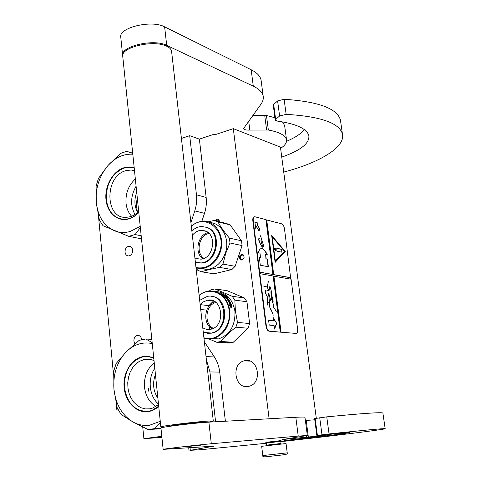 <?xml version="1.0" encoding="UTF-8"?>
<svg xmlns="http://www.w3.org/2000/svg" width="481" height="481" viewBox="0 0 481 481"><rect width="100%" height="100%" fill="white"/><g stroke="black" fill="none" stroke-linecap="round" stroke-linejoin="round"><path stroke-width="0.72" d="M118.212 409.806L116.865 410.016L116.294 403.98M113.528 374.837L98.497 216.324M161.802 436.309L143.891 438.684L142.731 427.014M215.584 421.771L209.938 371.933L206.373 359.686M190.915 222.649L194.763 210.912C196.488 205.567 197.054 200.198 196.464 194.799L206.157 197.463C206.746 202.79 206.193 208.087 204.485 213.348L201.84 221.386M181.415 138.456L189.694 135.678L196.464 194.799M144.865 389.616L144.781 388.84M141.673 339.64L141.661 339.538C141.125 336.592 139.658 335.221 137.271 335.413C134.951 336.201 133.82 338.101 133.886 341.113L134.914 343.849M132.642 250.078C132.233 247.601 131.024 246.32 129.004 246.248C126.371 246.819 125.054 248.779 125.048 252.116C125.451 254.617 126.683 255.898 128.734 255.952C131.337 255.351 132.642 253.391 132.642 250.078M116.865 410.016L118.302 409.968M143.891 438.684L161.911 437.361M225.379 421.224L219.727 372.114C219.041 366.462 217.268 361.405 214.394 356.944L204.353 341.799M204.317 341.456L204.545 341.811M206.157 197.463L199.368 139.129L213.871 134.325L214.953 134.728M189.694 135.678L199.368 139.129M269.107 418.777L233.315 128.655L280.429 147.114L316.306 418.32M213.871 134.325L213.955 135.059L233.315 128.655M244.144 258.129C241.312 261.183 239.718 260.558 239.37 256.253C242.19 253.186 243.783 253.812 244.144 258.129M214.923 220.683L216.636 219.222C218.296 219.005 219.234 219.859 219.456 221.783M214.334 301.389L213.756 302.158M211.111 328.186L211.52 329.058M245.045 360.636C257.96 357.617 262.71 382.221 249.849 386.051L248.148 386.483C234.866 389.183 230.868 364.093 243.969 360.888L245.045 360.636M148.827 391.354L148.461 388.612M305.381 420.454L308.495 420.262M240.416 256.583C240.097 258.351 240.686 259.319 242.196 259.487L243.933 257.96C244.258 256.205 243.669 255.231 242.177 255.056L240.416 256.583M219.222 221.729L217.562 220.027L216.023 220.947M280.982 441.011L265.861 442.706L265.813 442.31M266.342 443.031L266.546 445.129L281.012 443.5L280.754 441.414L266.342 443.031L265.915 442.688M262.8 455.579L287.217 452.843C287.56 453.709 286.772 454.304 284.842 454.623L268.512 456.505C264.171 457.136 262.265 456.824 262.8 455.579L261.676 446.302L286.051 443.56M266.714 456.691L284.457 454.737M284.716 454.677L283.549 454.804M140.338 227.531L135.131 234.56L128.74 236.345L103.036 225.757L99.351 219.955L96.278 202.561C97.95 216.474 103.962 225.854 114.31 230.706C119.324 232.744 124.597 233.008 130.129 231.499L140.224 226.407M132.72 153.457L126.671 151.329L120.418 153.451L107.948 165.56L98.503 178.307L96.116 185.882L96.266 202.489C95.316 188.408 99.206 176.094 107.948 165.56C115.296 157.467 123.581 153.686 132.804 154.221M137.656 212.482C134.349 206.361 134.037 199.621 136.712 192.256M134.987 214.526C130.171 205.495 130.537 196.05 136.087 186.201M138.69 211.502L135.846 213.937L132.78 215.753L130.225 216.727L126.244 217.358C104.822 218.921 104.377 176.485 125.583 170.749L131.211 169.985L134.518 170.923M134.482 170.557L131.211 169.985M134.193 167.785C130.796 166.654 127.297 166.666 123.713 167.827C112.764 171.356 104.599 186.099 105.97 199.519C107.179 212.987 117.749 222.18 128.854 218.885C132.491 217.803 135.804 215.686 138.799 212.524M135.131 234.56L141.186 235.768M128.74 236.345L141.498 238.835M126.671 151.329L132.696 153.18M131.62 216.252C128.475 212.879 126.617 208.538 126.034 203.229C125.427 193.374 128.535 185.299 135.347 178.992M138.787 212.428L135.516 215.35L131.962 217.526L128.992 218.669L124.705 219.354C114.34 218.687 108.213 212.067 106.319 199.501C106.006 184.079 111.863 173.617 123.894 168.109L130.171 167.268L134.223 168.055M160.371 422.396L154.858 428.607L148.13 429.539L132.99 421.987L121.068 414.454L117.178 407.744L113.961 389.424C115.753 404.425 122.09 415.277 132.99 421.987C138.275 424.903 143.825 425.974 149.639 425.204L160.263 421.314M152.17 342.616L145.749 339.003L139.177 340.332L126.148 351.912L116.192 363.456L113.702 371.134L113.955 389.345C112.921 374.266 116.985 361.79 126.148 351.912C133.856 344.414 142.562 341.63 152.267 343.566M157.888 398.214C153.144 390.909 152.333 382.984 155.441 374.428M158.483 404.022C149.146 396.368 147.384 378.667 154.816 368.344M158.538 404.569L152.663 408.08L149.639 408.85L145.304 408.91L141.083 407.762L137.175 405.489L133.772 402.194L131.024 398.058L129.052 393.266L127.946 388.047L127.754 382.654L128.481 377.326L130.092 372.312L132.522 367.839L135.648 364.129L139.346 361.351L144.637 359.361L149.375 359.199L154.004 360.479M153.77 358.171C150.186 356.457 146.507 355.952 142.731 356.655C131.223 358.778 122.673 373.202 124.146 387.644C125.445 402.11 136.586 413.45 148.268 411.616C152.092 411.014 155.579 409.259 158.724 406.355M154.858 428.607L160.973 428.234M150.565 429.389L161.027 428.745M145.749 339.003L151.84 339.376M156.012 406.451C149.471 402.531 145.647 396.116 144.528 387.217C143.867 376.695 147.108 368.584 154.251 362.878M158.706 406.18L151.828 410.467L148.407 411.345C135.233 411.604 127.273 403.691 124.507 387.608C124.05 371.945 129.774 361.814 141.685 357.203L142.917 356.92C146.633 356.229 150.258 356.722 153.794 358.393M195.977 267.556C206.589 269.384 214.436 264.213 219.522 252.032C227.254 231.283 205.79 212.506 191.342 226.419M196.038 268.043L202.279 268.554C210.618 267.171 216.582 261.73 220.172 252.236C225.553 237.38 216.023 220.436 203.18 221.302C198.881 221.458 194.925 223.082 191.312 226.184M209.8 222.565C221.963 222.913 230.345 239.171 225.264 253.246C221.699 262.668 215.759 268.061 207.455 269.426L200.403 268.657M242.093 245.587L235.149 266.3L222.962 264.087L225.709 253.397L230.002 242.983L242.093 245.587L241.504 240.795L229.413 238.107C224.555 232.425 220.743 227.032 217.977 221.921L230.165 224.886L241.504 240.795M230.165 224.886L226.365 223.473L214.147 220.49L217.977 221.921M214.147 220.49L207.834 221.879M196.05 268.194L197.703 270.214L201.467 271.783C206.433 270.166 212.494 268.705 219.655 267.4L222.962 264.087M219.655 267.4L231.878 269.546L213.877 273.821L201.467 271.783M231.878 269.546L235.149 266.3M229.413 238.107L230.002 242.983M209.043 233.447C198.948 235.089 195.316 252.922 203.962 258.369M208.129 232.606C197.787 234.698 194.096 252.832 202.79 258.784M206.331 231.403L201.371 230.291L205.279 230.928C217.316 234.71 213.528 258.73 200.817 259.169L196.182 258.495L194.883 257.858M201.371 230.291C197.871 230.513 194.859 232.203 192.346 235.347M197.895 262.879L201.695 263.065C217.689 262.416 222.354 232.185 207.197 227.483L205.225 226.918M201.695 263.065L200.968 262.939C216.961 262.283 221.633 232.022 206.469 227.315L201.665 226.515C198.046 226.695 194.775 228.192 191.859 231.018M200.968 262.939L195.382 262.229M203.896 337.746C216.811 342.694 231.62 327.146 229.166 310.714C227.663 294.089 210.233 285.642 199.134 295.49M203.95 338.203L208.628 339.063L213.396 338.558C224.886 334.319 230.369 325.018 229.852 310.654C227.068 296.951 219.835 290.404 208.147 291.011L203.427 292.46L199.098 295.202M215.584 291.522C226.136 292.226 232.588 298.791 234.938 311.225C235.462 325.475 230.008 334.704 218.566 338.907L210.762 339.003M209.506 329.485L209.151 326.358M206.71 310.137L200.709 309.487M249.627 323.551L237.506 322.396L235.407 311.165L234.848 300.156L246.963 301.725L249.627 323.551L248.034 328.246L233.261 342.274L229.13 343.055L227.266 342.195M229.13 343.055L216.775 342.28L209.223 339.075M233.261 342.274L220.947 341.48L216.775 342.28M248.034 328.246L235.894 327.176C229.852 331.908 224.867 336.676 220.947 341.48M237.506 322.396L235.894 327.176M234.848 300.156L232.215 296.308L214.851 288.937L210.738 289.875L209.536 290.849M246.963 301.725L244.354 297.943L232.215 296.308M214.851 288.937L227.158 290.686L244.354 297.943M200.276 304.647L208.826 305.645L213.45 301.088M208.826 305.645L208.279 307.022M230.826 304.239L230.11 303.289L229.533 303.216M231.457 306.956L230.591 304.377L231.601 304.84L230.11 303.289M230.844 304.226L231.848 307.323L231.151 306.674L230.08 303.631L229.221 302.982L230.357 303.12M231.451 307.407L231.102 306.734L231.884 307.461L230.742 307.323L229.641 305.447L230.393 306.096L230.098 306.193M230.838 306.848L229.497 303.613M231.102 306.734L229.792 303.842M230.393 306.096L229.275 303.096L230.044 303.685M225.108 296.35L225.673 296.146L224.892 296.146M225.288 296.092L224.441 295.575M224.537 295.418L224.958 296.049L224.495 296.043M224.447 296.11L223.575 295.31M227.591 299.014L226.737 298.731L223.671 295.154M227.735 298.857L226.954 298.232M227.453 298.996L227.122 298.563M230.483 302.826L230.573 302.345L230.826 302.868L228.962 302.429L227.212 299.266L228.487 299.356L227.11 298.058M228.271 299.639L227.291 299.513M230.573 302.345L228.914 302.327M230.333 302.519L229.569 302.423M229.804 302.248L228.968 301.244M229.178 301.07L228.848 301.028L229.473 302.206L228.956 302.351M229.455 300.92L229.533 300.487L229.828 300.968L228.397 300.787L229.196 302.17M229.533 300.487L228.409 300.372M229.311 300.685L228.541 300.589M228.77 300.385L228.18 299.94M228.842 299.819L228.367 299.759M228.74 299.807L228.481 299.441M229.004 299.663L227.435 298.034M226.749 298.743L227.146 298.473L226.455 297.535L227.609 297.829M227.321 297.637L227.369 298.028M227.146 298.539L226.731 298.719M226.647 298.611L225.655 297.378M226.749 297.33L226.852 296.987L227.224 297.396L225.793 297.204M226.852 296.987L225.288 296.975M226.665 297.24L225.379 297.072M225.421 296.801L224.916 296.579M226.22 296.561L225.036 296.404M226.31 296.434L224.585 294.937L222.992 294.829L221.651 293.855M225.956 296.53L225.625 296.218M224.585 294.937L223.515 294.901M223.629 294.691L223.112 294.504M223.19 294.258L223.767 294.336L223.184 294.366M223.07 294.306L222.769 294.264M223.298 294.029L222.553 293.999M222.048 294.131L222.583 293.927M221.392 293.518L220.815 293.308L221.356 293.596M220.779 293.23L221.5 293.608L220.749 293.296M222.168 293.873L221.669 293.807M224.561 295.941L224.958 296.049M225.673 296.146L224.495 295.081M227.754 299.753L228.439 300.342L227.567 299.928M222.402 294.192L223.298 294.649L222.33 294.33M227.122 297.877L226.611 297.811M213.293 328.319C203.571 323.815 205.507 304.888 215.915 302.471M212.115 328.848C202.345 323.791 204.305 304.665 214.875 301.713M213.45 300.95L207.509 300.21C222.637 296.717 226.022 326.461 210.708 329.281L206.457 329.371L202.79 327.898M200.18 304.774L203.343 301.882L207.509 300.21M207.714 333.399L212.091 333.105C229.221 330.002 228.583 297.024 211.484 296.374M203.295 332.389L211.357 333.044C230.549 329.389 226.274 292.117 207.323 296.398L199.675 300.324M202.85 422.583L200.018 422.282C192.135 422.673 170.442 425.354 171.35 425.817L171.38 426.082M209.271 422.126L213.305 421.122L208.76 421.073C195.767 421.693 159.265 426.196 160.84 426.972L122.751 56.439C120.43 47.252 153.896 39.394 166.805 46.284C169.697 47.673 171.29 49.357 171.591 51.323L171.609 51.521M165.013 427.05L160.84 426.972M275.228 120.124L273.274 105.291L273.683 104.455L275.655 119.384L279.611 115.987L286.135 114.358C320.448 116.402 339.207 122.92 342.424 133.91C345.496 146.471 322.192 161.081 289.297 170.569L283.73 172.09M275.655 119.384L275.24 120.19L277.567 121.128C296.266 123.851 306.686 128.655 308.832 135.534C309.794 143.218 300.763 150.409 281.752 157.113M243.566 128.445L243.572 128.523C244.041 129.714 246.128 130.237 249.819 130.092L268.35 130.008C279.196 132.016 285.245 135.209 286.502 139.574C287.061 142.43 285.095 145.37 280.597 148.395M243.572 128.523L260.792 104.455C262.866 101.611 263.654 98.827 263.161 96.098C262.416 92.286 259.121 88.979 253.289 86.165L166.703 45.352L164.628 26.852L251.178 69.751C257.016 72.709 260.317 76.166 261.081 80.135L261.219 81.199M122.727 55.97L122.655 55.519C120.334 46.314 153.794 38.444 166.703 45.352M273.683 104.455L277.609 100.932L284.109 99.272C318.356 101.569 337.115 108.453 340.398 119.919L340.662 121.723M286.532 141.318C295.112 137.668 301.076 133.748 304.425 129.563M252.904 115.26L266.456 115.488L274.916 117.743M282.575 122.048L284.626 125.547L286.502 139.574M122.655 55.519L120.773 37.211C118.416 27.621 151.731 19.607 164.628 26.852M303.559 438.305L284.067 440.686L326.034 435.281L325.938 434.59M317.388 435.389L316.841 435.479L314.622 418.65L315.157 418.518L317.388 435.389L329.052 433.928C364.73 430.164 383.435 428.409 385.161 428.673C386.514 429.04 360.173 432.467 324.801 436.664L280.79 441.696M316.841 435.479L349.885 432.545C349.032 433.038 333.598 435.046 303.595 438.564M190.025 447.631L190.314 450.306L214.129 446.146L163.143 449.368C161.616 449.146 198.304 444.859 211.303 443.753L298.232 436.087L307.341 435.515L282.581 439.52L326.034 435.281M190.314 450.306L200.15 449.771L266.318 443.278M183.027 447.011L200.589 445.19L183.027 447.011M281.084 440.987L281.036 440.59L265.819 442.328M315.157 418.518L326.755 416.853C362.367 413.419 381.078 412.133 382.888 412.999L382.912 413.161M305.387 420.52L314.772 419.781M163.143 449.368L160.955 428.036C159.373 427.284 195.887 422.787 208.88 422.15L295.821 417.286C301.611 416.967 304.665 416.979 304.972 417.316L304.984 417.412M254.281 216.841C253.108 217.111 252.621 218.422 252.826 220.785L266.005 326.244C266.498 329.094 267.496 330.748 268.999 331.205L295.971 333.417C297.288 333.261 297.835 331.818 297.613 329.094L291.077 279.178L273.641 276.202L280.784 332.185L295.971 333.417M259.656 272.108L272.925 274.489L265.927 219.649L254.792 216.733C253.547 216.907 253.024 218.218 253.222 220.683L266.414 326.166C266.913 329.01 267.911 330.663 269.408 331.126L280.784 332.185M290.801 279.13L284.469 228.764C283.994 226.1 283.062 224.453 281.668 223.833L265.951 219.793M258.171 223.07L254.912 222.234L255.676 228.307L256.487 226.605L258.994 230.898L259.866 229.04L257.365 224.753L258.171 223.07L254.93 222.378M268.374 266.757L267.406 259.151L266.209 258.91L265.632 254.347L267.268 254.689C265.554 251.058 263.702 248.936 261.718 248.334C260.107 248.641 258.97 250.132 258.309 252.814L259.987 253.162L260.564 257.762L259.337 257.515L260.305 265.217L268.374 266.757M260.143 235.425L260.113 235.48C261.544 238.155 261.832 239.766 260.973 240.326C261.285 242.779 261.892 244.643 262.806 245.911L263.504 245.472L262.355 247.102L260.618 244.57L258.748 239.4L259.301 238.444L258.706 239.273L258.129 238.6L260.576 244.607L262.367 247.198C263.197 247.246 263.57 246.633 263.48 245.376L262.788 245.815C261.941 244.607 261.357 242.785 261.027 240.338C261.88 239.809 261.586 238.173 260.143 235.425M263.492 245.34L261.688 239.592L263.492 245.34M266.714 219.859L273.713 274.627L266.456 219.931M285.281 251.527L271.675 235.492L275.126 262.379L285.281 251.527L271.735 235.93M290.879 277.705L273.713 274.627M272.925 274.489L259.385 272.174M290.62 277.759L273.442 274.687M281.054 332.13L273.905 276.142M280.267 332.064L273.118 276.004L259.848 273.659M274.513 329.076L276.767 323.491L273.028 317.316L273.473 320.839L268.608 320.34L269.204 325.072L274.068 325.541L274.513 329.076M268.753 302.501L269.426 302.363L268.584 293.073L270.785 300.415C272.691 299.008 270.039 292.797 271.344 291.191L273.599 307.762L272.402 297.769L272.384 302.681L271.621 293.23M270.941 291.594L271.753 293.308M268.446 295.208L268.939 295.484L269.348 295.124L270.653 300.601L271.037 300.216M269.276 302.393C269.029 305.483 269.727 308.165 271.362 310.443L273.28 315.169L271.47 310.54L271.981 310.72C269.973 308.838 269.101 306.054 269.36 302.375M269.841 286.357L268.975 291.041L266.63 290.043C264.243 289.736 265.662 294.558 267.208 296.031L267.364 305.092C267.604 303.204 268.29 302.296 269.426 302.363M266.089 290.091C263.726 290.873 266.39 294.751 267.105 296.573L267.298 304.924M273.665 307.028L276.238 311.393M268.903 291.041L267.31 286.977L268.386 281.349L267.232 286.886L263.907 286.52L267.25 287.043L268.897 291.023M257.365 224.753L257.906 223.136M259.866 229.04L257.101 224.825M258.862 230.676L259.602 229.112M256.487 226.605L255.627 227.922M267.406 259.151L265.945 258.97L265.632 254.347M268.091 266.702L267.141 259.211M260.564 257.762L259.355 257.642M266.937 254.617C265.253 251.082 263.426 249.008 261.454 248.4L261.087 248.418M262.488 247.192L263.408 246.464M258.67 239.376L259.006 238.913M262.873 245.911L263.408 245.532M262.464 247.096L262.067 247.102M275.102 262.187L285.023 251.587M276.767 323.491L273.106 317.953M274.453 328.601L276.497 323.545M273.473 320.839L268.62 320.418M273.334 306.042L273.268 304.605M273.148 301.743L272.264 296.873M268.482 293.115L270.755 300.409M271.981 310.72L271.362 310.443M271.428 293.266L271.224 291.378L271.717 293.133L271.248 293.169M269.348 295.124L268.999 295.484M268.404 293.266L269.312 294.973L268.951 295.31L268.428 295.009M271.488 291.618L269.949 286.327L268.969 291.035M267.232 286.886L263.901 286.46M275.084 261.219L272.228 236.868L284.536 251.359L275.084 261.219M271.344 291.191L271.639 291.582M268.981 295.316L268.44 295.136M275.348 261.159L272.228 236.868M274.783 247.901L274.284 248.352L274.326 249.447L275.33 250.571L275.583 249.044L274.783 247.901M281.962 250.078L281.487 249.254L276.882 248.232L276.815 250.379L277.296 251.202L281.902 252.206L281.962 250.078L281.229 249.32L276.713 248.31M275.144 250.589L274.501 247.962M281.806 252.188L281.704 250.138M209.938 371.933L219.727 372.114M206.024 356.607L214.394 356.944M194.763 210.912L204.485 213.348M287.217 452.843L286.045 443.554M277.609 100.932L279.611 115.987M268.35 130.008L266.456 115.488M266.594 129.84L264.706 115.302M249.819 130.092L248.677 121.044M251.178 69.751L253.289 86.165M284.109 99.272L286.135 114.358M319.721 417.724L321.987 434.752M308.327 436.802L306.199 420.448M306.517 436.988L306.361 435.81M288.925 438.894L288.877 438.534M295.821 417.286L298.232 436.087M211.303 443.753L208.88 422.15M212.319 446.566L212.271 446.14M326.755 416.853L329.052 433.928M252.826 220.785L253.222 220.683M269.053 331.211L269.462 331.132M266.005 326.244L266.414 326.166M137.271 335.413L138.931 335.522M129.004 246.248L130.375 246.494M250.018 361.111L243.969 360.888M243.037 255.225L242.177 255.056M218.278 220.208L217.562 220.027M280.676 441.414L281 440.987M281.012 443.5L281.205 444.023M266.546 445.129L266.528 445.677M137.271 197.685C136.279 202.808 136.388 207.756 137.602 212.53M143.428 359.644L152.651 359.944M202.279 268.554L207.455 269.426M213.396 338.558L218.566 338.907M220.045 341.732L232.371 342.52M212.091 333.105L211.357 333.044M213.305 421.122L171.591 51.323M263.161 96.098L261.081 80.135M340.398 119.919L342.424 133.91M307.341 435.515L304.972 417.316M189.015 450.601L188.702 447.721M382.888 412.999L385.161 428.673M269.408 331.126L268.999 331.205"/></g></svg>
